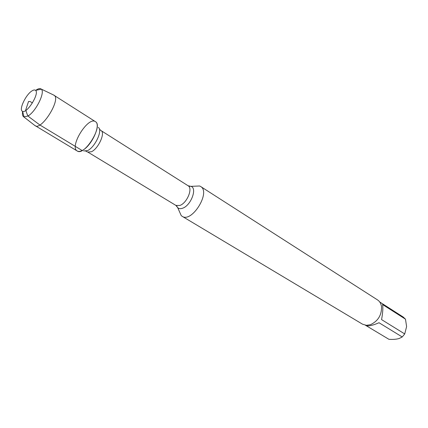 <?xml version="1.0" encoding="UTF-8"?>
<svg xmlns="http://www.w3.org/2000/svg" width="428" height="428" viewBox="0 0 428 428"><rect width="100%" height="100%" fill="white"/><g stroke="black" fill="none" stroke-linecap="round" stroke-linejoin="round"><path stroke-width="0.64" d="M194.665 186.196L199.582 185.982L200.609 186.485C211.127 192.049 191.808 223.239 182.141 216.301L181.231 215.605L179.236 211.106M82.155 150.517C91.437 146.301 101.377 124.618 95.471 121.691C88.179 115.934 68.892 147.066 77.297 151.031C78.527 151.705 80.148 151.528 82.155 150.517L39.815 124.955L29.099 116.967L27.408 114.955L25.696 110.049L28.521 101.495L30.179 101.548L32.421 102.934M182.141 216.301L362.516 324.178L366.4 325.323L370.477 324.692C378.004 321.112 381.69 315.152 381.546 306.822C381.107 303.703 379.77 301.403 377.544 299.926L200.609 186.485M379.732 302.002L403.278 317.078L405.487 319.181L382.584 304.538C383.146 307.604 382.814 312.627 381.583 319.614L404.728 333.936L402.224 336.964L399.196 338.489C396.408 339.318 392.984 339.591 388.913 339.302L366.031 325.596M405.487 319.181L406.6 326.585L404.728 333.936M402.224 336.964L379.021 322.744C372.467 325.548 368.059 326.457 365.801 325.478L365.357 325.21M34.641 125.334L77.227 150.993C84.434 156.455 103.506 125.661 95.407 121.643L53.463 94.946M35.112 125.704L35.144 125.72C41.698 130.701 61.413 98.873 54.035 95.225L54.003 95.203M35.706 90.372L36.498 89.821C38.45 88.585 39.959 88.302 41.018 88.965L41.275 89.168C45.518 92.063 35.792 111.745 27.906 116.079L23.738 116.86C22.529 116.095 22.16 114.297 22.636 111.473M32.025 90.88C25.685 94.609 18.377 110.392 22.604 111.355C27.087 113.682 39.665 93.374 35.588 90.394C34.818 89.703 33.63 89.864 32.025 90.88M188.646 186.196L190.92 186.362C197.517 188.036 190.963 205.536 182.644 208.211C180.573 208.971 178.931 208.789 177.716 207.682L176.641 205.98M87.783 152.068L175.908 205.419L179.862 205.467C187.004 203.139 193.156 188.277 188.09 185.752L101.072 130.62C105.577 132.723 98.387 148.66 91.474 151.742L87.783 152.068L85.803 151.228M83.701 150.982L87.638 150.565C95.118 147.195 103.036 129.882 98.279 127.448M175.908 205.419L177.716 207.682L181.231 215.605M188.09 185.752L190.92 186.362L199.582 185.982M101.072 130.62L99.435 129.213M23.738 116.86L35.144 125.72M41.018 88.965L54.035 95.225M22.604 111.355L24.038 116.999M35.588 90.394L41.275 89.168"/></g></svg>
